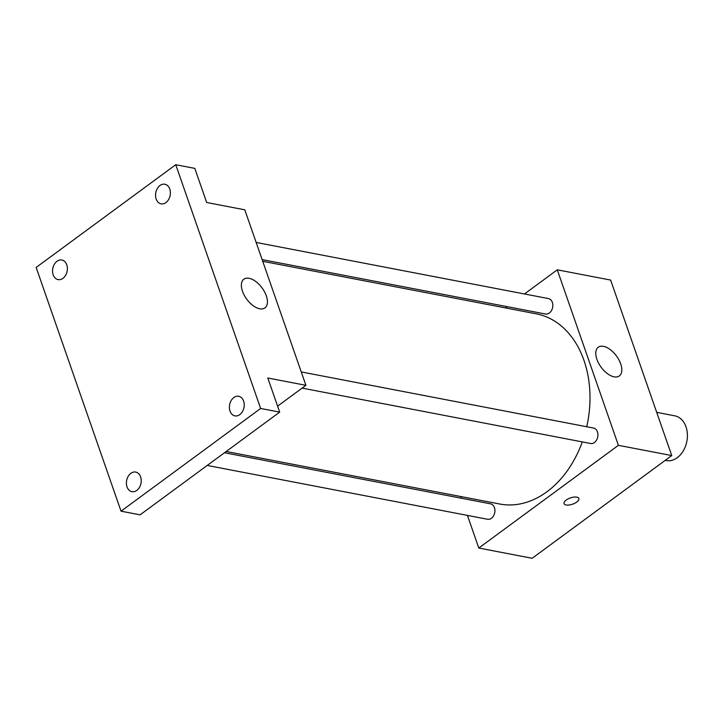<?xml version="1.0" encoding="UTF-8"?>
<svg xmlns="http://www.w3.org/2000/svg" width="723" height="723" viewBox="0 0 723 723"><rect width="100%" height="100%" fill="white"/><g stroke="black" fill="none" stroke-linecap="round" stroke-linejoin="round"><path stroke-width="1.08" d="M665.196 460.388L666.172 460.569A22.784 16.674 -79.1 0 0 686.85 441.346A22.784 16.674 -79.1 0 0 674.767 415.824L656.701 412.354M524.464 293.972L557.279 269.824L610.637 280.063L671.748 455.562L532.146 558.283L478.798 548.034L467.429 515.409M461.455 498.255L460.867 496.547M226.191 451.486L499.783 504.021A96.828 70.881 -79.1 0 0 582.286 441.898M586.715 426.742A96.828 70.881 -79.1 0 0 536.294 313.836L262.729 261.31M557.279 269.824L618.4 445.323L478.798 548.034M505.494 307.926L507.212 306.66M302.124 388.106L590.601 443.497A7.863 5.757 -79.1 0 0 597.731 436.864A7.863 5.757 -79.1 0 0 593.565 428.061L301.247 371.929M207.221 465.44L487.6 519.277A7.863 5.757 -79.1 0 0 494.74 512.643A7.863 5.757 -79.1 0 0 490.565 503.841L224.473 452.743M256.159 242.449L548.477 298.581A7.863 5.757 100.9 0 1 552.815 304.79A7.863 5.757 100.9 0 1 549.335 313.023A7.863 5.757 100.9 0 1 545.513 314.017L262.133 259.602M618.4 445.323L671.748 455.562M603.497 346.362A17.795 9.507 -126.3 0 1 618.933 359.864A17.795 9.507 -126.3 0 1 619.349 375.933A17.795 9.507 -126.3 0 1 601.138 367.23A17.795 9.507 -126.3 0 1 598.246 347.257A17.795 9.507 -126.3 0 1 603.497 346.362M578.861 498.49A7.836 3.308 -19.2 0 1 576.701 502.069A7.836 3.308 -19.2 0 1 569.082 505.025A7.836 3.308 -19.2 0 1 564.067 503.642A7.836 3.308 -19.2 0 1 570.375 497.939A7.836 3.308 -19.2 0 1 578.861 498.49A7.836 3.308 -19.2 0 1 576.701 502.078A7.836 3.308 -19.2 0 1 569.082 505.015A7.836 3.308 -19.2 0 1 564.067 503.642M175.752 164.717L260.632 408.468L121.03 511.179L36.15 267.438L175.752 164.717L194.803 168.378L206.688 202.503L244.799 209.824L305.91 385.314L277.605 406.145M121.03 511.179L140.081 514.839L279.684 412.128L260.632 408.468M305.91 385.314L267.799 378.002L279.684 412.128M249.092 278.31A17.795 9.507 -126.3 0 1 264.528 291.812A17.795 9.507 -126.3 0 1 264.943 307.881A17.795 9.507 -126.3 0 1 246.733 299.177A17.795 9.507 -126.3 0 1 243.85 279.205A17.795 9.507 -126.3 0 1 249.092 278.31M230.013 411.089A9.977 7.302 100.9 0 1 231.17 400.578A9.977 7.302 100.9 0 1 238.689 396.285A9.977 7.302 100.9 0 1 243.606 401.093A9.977 7.302 100.9 0 1 242.449 411.595A9.977 7.302 100.9 0 1 234.93 415.888A9.977 7.302 100.9 0 1 230.013 411.089M156.168 199.033A9.977 7.302 100.9 0 1 157.325 188.522A9.977 7.302 100.9 0 1 164.844 184.229A9.977 7.302 100.9 0 1 169.76 189.028A9.977 7.302 100.9 0 1 168.604 199.539A9.977 7.302 100.9 0 1 161.084 203.832A9.977 7.302 100.9 0 1 156.168 199.033M53.177 274.812A9.977 7.302 100.9 0 1 54.333 264.302A9.977 7.302 100.9 0 1 61.853 260.009A9.977 7.302 100.9 0 1 66.76 264.817A9.977 7.302 100.9 0 1 65.603 275.318A9.977 7.302 100.9 0 1 58.093 279.611A9.977 7.302 100.9 0 1 53.177 274.812M127.022 486.868A9.977 7.302 100.9 0 1 128.179 476.358A9.977 7.302 100.9 0 1 135.698 472.074A9.977 7.302 100.9 0 1 140.614 476.873A9.977 7.302 100.9 0 1 139.458 487.383A9.977 7.302 100.9 0 1 131.938 491.667A9.977 7.302 100.9 0 1 127.022 486.868"/></g></svg>
